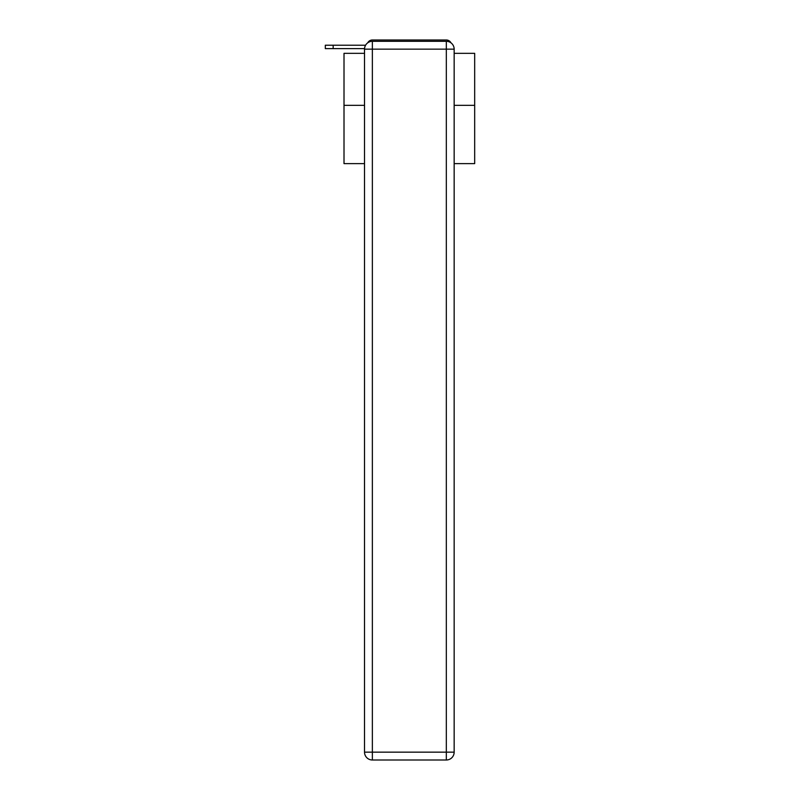 <?xml version="1.0" encoding="UTF-8"?>
<svg xmlns="http://www.w3.org/2000/svg" width="800" height="800" viewBox="0 0 800 800"><rect width="100%" height="100%" fill="white"/><g stroke="black" fill="none" stroke-linecap="round" stroke-linejoin="round"><path stroke-width="1.2" d="M454.16 163.62L474.68 163.62L474.68 53.33L454.16 53.33M364.52 105.34L344.01 105.34L344.01 53.33L364.52 53.33M344.01 105.34L344.01 163.62L364.52 163.62M450.97 42.83A5.23 5.23 0 0 0 446.32 40L372.36 40A5.23 5.23 0 0 0 367.72 42.83M474.68 105.34L454.16 105.34M372.36 40L388.96 40M429.73 40L446.32 40M364.54 48.62L325.32 48.62L325.32 45.23L365.57 45.23M372.36 41.31L446.32 41.31A7.84 7.84 0 0 1 454.16 49.15L454.16 752.16A7.84 7.84 0 0 1 446.32 760L372.36 760L372.36 752.16L446.32 752.16L446.32 49.15L372.36 49.15L372.36 752.16L364.52 752.16L364.52 49.15L372.36 49.15L372.36 41.31A7.84 7.84 0 0 0 364.52 49.15A7.84 7.84 0 0 1 372.36 41.31M364.52 752.16A7.84 7.84 0 0 0 372.36 760A7.84 7.84 0 0 1 364.52 752.16M446.32 760A7.84 7.84 0 0 0 454.16 752.16L446.32 752.16L446.32 760M454.16 49.15A7.84 7.84 0 0 0 446.32 41.31L446.32 49.15L454.16 49.15M333.16 45.23L333.16 48.62"/></g></svg>
